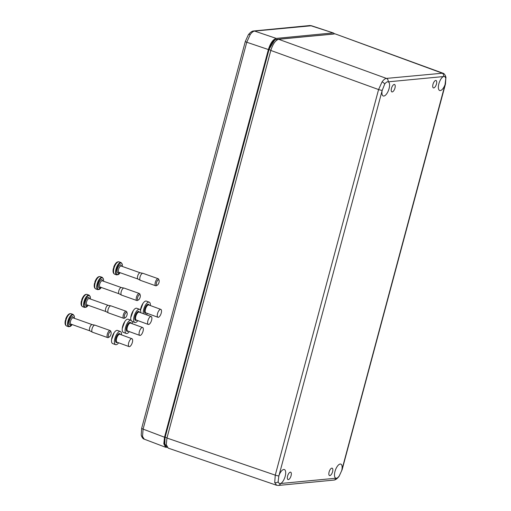 <?xml version="1.0" encoding="UTF-8"?>
<svg xmlns="http://www.w3.org/2000/svg" width="511" height="511" viewBox="0 0 511 511"><rect width="100%" height="100%" fill="white"/><g stroke="black" fill="none" stroke-linecap="round" stroke-linejoin="round"><path stroke-width="0.77" d="M334.622 33.886L333.53 33.03L310.669 25.659A2.804 2.51 -95.5 0 0 309.723 25.55L311.512 25.748L254.599 31.082C253.207 31.254 251.751 32.41 250.224 34.544L246.762 42.234L143.099 429.112L142.518 436.509L144.281 439.179C143.061 438.975 142.032 437.62 141.215 435.129L141.675 428.275A2.804 0.485 15 0 0 143.099 429.112L164.516 437.231L163.82 443.778L165.705 447.297L167.186 447.361M332.674 32.94L276.234 38.402C273.046 39.366 270.434 43.084 268.39 49.548L164.516 437.231M384.687 84.104L382.1 90.709A7.473 3.079 109.5 0 0 383.237 95.972A7.473 3.079 109.5 0 0 389.063 88.607A7.473 3.079 109.5 0 0 388.296 81.901L388.117 81.843C387.076 81.651 385.933 82.405 384.687 84.104A2.804 1.431 35.1 0 0 382.075 81.875C383.601 79.742 385.051 78.585 386.425 78.407L442.871 73.175M443.369 76.573L388.117 81.843A2.804 2.51 -95.5 0 0 386.425 78.407L278.648 39.296L335.05 33.841L442.807 73.15C444.116 73.424 445.158 74.778 445.918 77.218L445.918 77.218A2.804 2.114 168.2 0 1 445.828 78.189L444.659 76.414L443.369 76.573A7.473 3.079 109.5 0 0 438.866 83.785A7.473 3.079 109.5 0 0 439.684 90.511A7.473 3.079 109.5 0 0 445.043 84.622L445.828 78.189M278.859 475.875L278.112 481.835L279.338 483.636L280.686 483.495A7.473 3.079 109.5 0 0 285.189 476.278A7.473 3.079 109.5 0 0 284.359 469.552A7.473 3.079 109.5 0 0 279.012 475.447L278.859 475.875A2.804 0.485 -165 0 1 275.263 475.147L378.581 89.553L382.075 81.875M341.955 469.36A7.473 3.079 109.5 0 0 340.805 464.097A7.473 3.079 109.5 0 0 334.992 471.461A7.473 3.079 109.5 0 0 335.759 478.168L335.938 478.226C336.928 478.398 338.033 477.632 339.253 475.926L341.623 470.816L445.043 84.622M432.977 84.36A3.922 1.616 -70.5 0 1 436.055 80.502A3.922 1.616 -70.5 0 1 436.464 84.021A3.922 1.616 -70.5 0 1 433.43 87.898A3.922 1.616 -70.5 0 1 432.977 84.36M329.097 472.036A3.922 1.616 -70.5 0 1 332.176 468.178A3.922 1.616 -70.5 0 1 332.584 471.698A3.922 1.616 -70.5 0 1 329.557 475.575A3.922 1.616 -70.5 0 1 329.097 472.036M287.597 476.048A3.922 1.616 -70.5 0 1 290.676 472.19A3.922 1.616 -70.5 0 1 291.078 475.709A3.922 1.616 -70.5 0 1 288.051 479.586A3.922 1.616 -70.5 0 1 287.597 476.048M391.471 88.371A3.922 1.616 -70.5 0 1 394.549 84.513A3.922 1.616 -70.5 0 1 394.958 88.033A3.922 1.616 -70.5 0 1 391.931 91.91A3.922 1.616 -70.5 0 1 391.471 88.371M276.585 485.258L274.714 482.55L275.263 475.147L166.956 438.036L270.811 50.448C272.848 43.984 275.461 40.267 278.648 39.296M166.995 437.876L165.149 437.218L164.529 443.28L166.247 446.378C164.453 445.956 164.05 442.884 165.053 437.161L268.933 49.522L274.669 40.024M164.804 444.583L165.066 437.18M339.253 475.926A2.804 1.431 -144.9 0 1 339.112 476.309L339.112 476.309C337.196 478.743 335.427 480.001 333.824 480.085L278.348 485.45L276.521 485.239L168.208 448.128L166.267 444.64L166.956 438.036M333.14 34.026L276.132 39.456C273.232 40.286 270.862 43.665 269.01 49.586L165.149 437.218L268.914 49.529L270.862 50.244M280.686 483.495L335.938 478.226A2.804 2.51 -95.5 0 1 333.824 480.085M140.768 335.159A4.203 1.686 -69.9 0 1 139.759 335.408A4.203 1.686 -69.9 0 1 139.299 331.946A4.203 1.686 -69.9 0 1 141.643 327.768A4.203 1.686 -69.9 0 1 142.646 327.513A4.203 1.686 -69.9 0 1 143.112 330.975A4.203 1.686 -69.9 0 1 140.768 335.159M129.321 331.601A7.007 2.811 -69.9 0 1 127.929 333.038A7.007 2.811 -69.9 0 1 126.249 333.459A7.007 2.811 -69.9 0 1 125.476 327.685A7.007 2.811 -69.9 0 1 129.385 320.716A7.007 2.811 -69.9 0 1 131.059 320.295A7.007 2.811 -69.9 0 1 132.208 323.699M126.249 333.459L123.355 332.406A7.007 2.811 -69.9 0 1 122.25 328.522A7.007 2.811 -69.9 0 1 124.818 321.489A7.007 2.811 -69.9 0 1 126.492 319.662A7.007 2.811 -69.9 0 1 128.165 319.234L131.059 320.295M130.081 346.356A4.203 1.686 -69.9 0 1 129.079 346.605A4.203 1.686 -69.9 0 1 128.612 343.143A4.203 1.686 -69.9 0 1 130.957 338.965A4.203 1.686 -69.9 0 1 131.959 338.71A4.203 1.686 -69.9 0 1 132.426 342.172A4.203 1.686 -69.9 0 1 130.081 346.356M118.641 342.798A7.007 2.811 -69.9 0 1 117.243 344.235A7.007 2.811 -69.9 0 1 115.569 344.657A7.007 2.811 -69.9 0 1 114.796 338.882A7.007 2.811 -69.9 0 1 118.699 331.914A7.007 2.811 -69.9 0 1 120.379 331.492A7.007 2.811 -69.9 0 1 121.522 334.897M115.569 344.657L112.669 343.603A7.007 2.811 -69.9 0 1 111.564 339.719A7.007 2.811 -69.9 0 1 114.132 332.687A7.007 2.811 -69.9 0 1 115.805 330.86A7.007 2.811 -69.9 0 1 117.479 330.432L120.379 331.492M124.531 315.21A2.804 1.156 109.5 0 0 125.431 317.618A2.804 1.156 109.5 0 0 127.022 314.968A2.804 1.156 109.5 0 0 127.105 312.904A2.804 1.156 109.5 0 0 125.872 312.745A2.804 1.156 109.5 0 0 124.531 315.21M125.431 317.618L124.518 318.181A3.737 1.539 -70.5 0 1 123.726 318.327A3.737 1.539 -70.5 0 1 123.317 314.968A3.737 1.539 -70.5 0 1 126.223 311.282A3.737 1.539 -70.5 0 1 126.747 311.895L127.105 312.904M108.268 305.361A3.315 1.367 109.5 0 0 108.179 305.335A3.315 1.367 109.5 0 0 105.681 308.625A3.315 1.367 109.5 0 0 105.969 311.576A3.315 1.367 109.5 0 0 106.045 311.614M126.223 311.282L110.976 305.872A3.737 1.539 109.5 0 0 110.881 305.846A3.737 1.539 109.5 0 0 108.064 309.557A3.737 1.539 109.5 0 0 108.383 312.879A3.737 1.539 109.5 0 0 108.473 312.917L123.726 318.327M83.152 296.789C84.372 294.879 85.682 294.087 87.081 294.425A6.541 2.696 109.5 0 0 81.99 300.87A6.541 2.696 109.5 0 0 82.712 306.753C81.377 306.063 80.859 304.626 81.147 302.442L81.147 302.442A6.036 2.485 -70.5 0 1 81.319 301.381L81.479 301.516A6.432 2.651 -70.5 0 1 81.664 300.73A6.432 2.651 -70.5 0 1 81.901 299.944L81.741 299.804A6.036 2.485 -70.5 0 1 83.152 296.789L83.152 296.789A13.082 13.082 0 0 0 81.76 299.676A13.062 2.293 15.5 0 0 81.741 299.804M81.6 300.979A13.056 2.248 15 0 0 81.505 301.043A13.062 2.204 -165.5 0 0 81.326 301.305A13.082 13.082 0 0 0 81.147 302.442M108.511 334.501A2.804 1.156 109.5 0 0 109.411 336.909A2.804 1.156 109.5 0 0 111.002 334.258A2.804 1.156 109.5 0 0 111.085 332.195A2.804 1.156 109.5 0 0 109.852 332.035A2.804 1.156 109.5 0 0 108.511 334.501M109.411 336.909L108.498 337.471A3.737 1.539 -70.5 0 1 107.706 337.618A3.737 1.539 -70.5 0 1 107.297 334.258A3.737 1.539 -70.5 0 1 110.204 330.572A3.737 1.539 -70.5 0 1 110.727 331.185L111.085 332.195M92.248 324.651A3.315 1.367 109.5 0 0 92.159 324.626A3.315 1.367 109.5 0 0 89.661 327.915A3.315 1.367 109.5 0 0 89.949 330.866A3.315 1.367 109.5 0 0 90.025 330.904M110.204 330.572L94.957 325.162A3.737 1.539 109.5 0 0 94.861 325.137A3.737 1.539 109.5 0 0 92.044 328.848A3.737 1.539 109.5 0 0 92.363 332.169A3.737 1.539 109.5 0 0 92.453 332.207L107.706 337.618M67.133 316.079C68.353 314.169 69.662 313.377 71.061 313.716A6.541 2.696 109.5 0 0 65.97 320.161A6.541 2.696 109.5 0 0 66.692 326.044C65.357 325.354 64.833 323.917 65.127 321.732L65.127 321.732A6.036 2.485 -70.5 0 1 65.299 320.672L65.459 320.806A6.432 2.651 -70.5 0 1 65.644 320.027A6.432 2.651 -70.5 0 1 65.881 319.234L65.721 319.094A6.036 2.485 -70.5 0 1 67.133 316.079L67.133 316.079A13.082 13.082 0 0 0 65.74 318.973A13.062 2.293 15.5 0 0 65.721 319.094M65.58 320.269A13.056 2.248 15 0 0 65.485 320.34A13.062 2.204 -165.5 0 0 65.306 320.595A13.082 13.082 0 0 0 65.127 321.732M156.513 282.66A2.804 1.156 109.5 0 0 157.414 285.068A2.804 1.156 109.5 0 0 159.004 282.417A2.804 1.156 109.5 0 0 159.087 280.354A2.804 1.156 109.5 0 0 157.848 280.194A2.804 1.156 109.5 0 0 156.513 282.66M157.414 285.068L156.494 285.63A3.737 1.539 -70.5 0 1 155.708 285.777A3.737 1.539 -70.5 0 1 155.293 282.411A3.737 1.539 -70.5 0 1 158.206 278.731A3.737 1.539 -70.5 0 1 158.723 279.338L159.087 280.354M140.244 272.804A3.315 1.367 109.5 0 0 140.161 272.785A3.315 1.367 109.5 0 0 137.663 276.074A3.315 1.367 109.5 0 0 137.944 279.025A3.315 1.367 109.5 0 0 138.027 279.057M158.206 278.731L142.952 273.321A3.737 1.539 109.5 0 0 142.856 273.296A3.737 1.539 109.5 0 0 140.046 277A3.737 1.539 109.5 0 0 140.365 280.328A3.737 1.539 109.5 0 0 140.455 280.367L155.708 285.777M115.135 264.238C116.348 262.322 117.658 261.536 119.063 261.875A6.541 2.696 109.5 0 0 113.972 268.32A6.541 2.696 109.5 0 0 114.688 274.203C113.359 273.513 112.835 272.069 113.129 269.885L113.129 269.885A6.036 2.485 -70.5 0 1 113.295 268.831L113.455 268.965A6.432 2.651 -70.5 0 1 113.646 268.179A6.432 2.651 -70.5 0 1 113.876 267.394L113.717 267.253A6.036 2.485 -70.5 0 1 115.135 264.238L115.135 264.238A13.082 13.082 0 0 0 113.742 267.125A13.062 2.293 15.5 0 0 113.717 267.253M113.583 268.428A13.056 2.248 15 0 0 113.48 268.492A13.062 2.204 -165.5 0 0 113.301 268.754A13.082 13.082 0 0 0 113.129 269.885M137.67 297.428A2.804 1.156 109.5 0 0 138.57 299.836A2.804 1.156 109.5 0 0 140.161 297.185A2.804 1.156 109.5 0 0 140.244 295.122A2.804 1.156 109.5 0 0 139.011 294.962A2.804 1.156 109.5 0 0 137.67 297.428M138.57 299.836L137.651 300.398A3.737 1.539 -70.5 0 1 136.865 300.545A3.737 1.539 -70.5 0 1 136.45 297.185A3.737 1.539 -70.5 0 1 139.362 293.499A3.737 1.539 -70.5 0 1 139.88 294.112L140.244 295.122M121.401 287.572A3.315 1.367 109.5 0 0 121.318 287.552A3.315 1.367 109.5 0 0 118.82 290.842A3.315 1.367 109.5 0 0 119.108 293.793A3.315 1.367 109.5 0 0 119.184 293.825M139.362 293.499L124.109 288.089A3.737 1.539 109.5 0 0 124.02 288.063A3.737 1.539 109.5 0 0 121.203 291.775A3.737 1.539 109.5 0 0 121.522 295.096A3.737 1.539 109.5 0 0 121.612 295.134L136.865 300.545M96.292 279.006C97.505 277.096 98.815 276.304 100.22 276.643A6.541 2.696 109.5 0 0 95.129 283.088A6.541 2.696 109.5 0 0 95.844 288.971C94.516 288.281 93.992 286.843 94.286 284.659L94.286 284.659A6.036 2.485 -70.5 0 1 94.452 283.599L94.612 283.733A6.432 2.651 -70.5 0 1 94.803 282.947A6.432 2.651 -70.5 0 1 95.033 282.161L94.874 282.021A6.036 2.485 -70.5 0 1 96.292 279.006L96.292 279.006A13.082 13.082 0 0 0 94.899 281.893A13.062 2.293 15.5 0 0 94.874 282.021M94.739 283.196A13.056 2.248 15 0 0 94.644 283.26A13.062 2.204 -165.5 0 0 94.458 283.522A13.082 13.082 0 0 0 94.286 284.659M149.308 324.185A4.203 1.686 -69.9 0 1 148.305 324.44A4.203 1.686 -69.9 0 1 147.839 320.978A4.203 1.686 -69.9 0 1 150.183 316.794A4.203 1.686 -69.9 0 1 151.192 316.539A4.203 1.686 -69.9 0 1 151.652 320.007A4.203 1.686 -69.9 0 1 149.308 324.185M137.868 320.627A7.007 2.811 -69.9 0 1 136.475 322.064A7.007 2.811 -69.9 0 1 134.795 322.492A7.007 2.811 -69.9 0 1 134.023 316.711A7.007 2.811 -69.9 0 1 137.932 309.749A7.007 2.811 -69.9 0 1 139.605 309.327A7.007 2.811 -69.9 0 1 140.755 312.732M130.957 320.256A7.007 2.811 -69.9 0 1 130.79 317.548A7.007 2.811 -69.9 0 1 133.358 310.522A7.007 2.811 -69.9 0 1 135.038 308.695A7.007 2.811 -69.9 0 1 136.712 308.267L139.605 309.327M158.947 317.024A4.203 1.686 -69.9 0 1 157.944 317.28A4.203 1.686 -69.9 0 1 157.477 313.818A4.203 1.686 -69.9 0 1 159.822 309.634A4.203 1.686 -69.9 0 1 160.831 309.385A4.203 1.686 -69.9 0 1 161.291 312.847A4.203 1.686 -69.9 0 1 158.947 317.024M143.374 313.684A7.007 2.811 -69.9 0 1 147.57 302.589A7.007 2.811 -69.9 0 1 149.244 302.167A7.007 2.811 -69.9 0 1 150.394 305.572M140.448 310.234A7.007 2.811 -69.9 0 1 142.997 303.362A7.007 2.811 -69.9 0 1 144.677 301.535A7.007 2.811 -69.9 0 1 146.35 301.107L149.244 302.167M147.507 313.467A7.007 2.811 -69.9 0 1 146.306 314.757M250.224 34.544A2.804 1.431 -144.9 0 0 248.365 34.748L245.337 41.397A2.804 0.485 15 0 0 246.762 42.234L268.39 49.548M309.723 25.55L253.654 30.973A2.804 2.51 -95.5 0 1 254.599 31.082L276.234 38.402M142.518 436.509A2.804 2.114 168.2 0 1 141.215 435.129M445.918 77.218L445.458 84.066A2.804 0.485 -165 0 1 445.19 84.194M274.714 482.55A2.804 2.114 -11.8 0 0 278.112 481.835M332.75 34.065L332.431 34.007M277.198 39.82L275.997 39.468M382.1 90.709L279.012 475.447M278.348 485.45A2.804 2.51 -95.5 0 0 280.469 483.591M382.177 90.287A2.804 0.485 -165 0 1 378.581 89.553L270.811 50.448M443.586 76.478A2.804 2.51 -95.5 0 0 441.894 73.041L335.05 33.841M339.112 476.309L342.14 469.66A2.804 0.485 -165 0 1 341.872 469.781M139.759 335.408L127.699 331.007A4.203 1.686 -69.9 0 1 127.233 327.538A4.203 1.686 -69.9 0 1 129.577 323.361A4.203 1.686 -69.9 0 1 130.58 323.105L142.646 327.513M128.057 331.134A4.765 1.91 -69.9 0 1 126.294 328.496A4.765 1.91 -69.9 0 1 129.155 322.69A4.765 1.91 -69.9 0 1 130.944 323.233M129.079 346.605L117.013 342.204A4.203 1.686 -69.9 0 1 116.546 338.736A4.203 1.686 -69.9 0 1 118.891 334.558A4.203 1.686 -69.9 0 1 119.9 334.303L131.959 338.71M117.37 342.332A4.765 1.91 -69.9 0 1 115.607 339.694A4.765 1.91 -69.9 0 1 118.469 333.887A4.765 1.91 -69.9 0 1 120.257 334.43M82.712 306.753L84.743 307.475A6.541 2.696 -70.5 0 1 84.028 301.592A6.541 2.696 -70.5 0 1 89.118 295.147L87.081 294.425M90.377 299.012A6.17 2.536 109.5 0 0 88.282 295.709A6.17 2.536 109.5 0 0 84.513 301.688A6.17 2.536 109.5 0 0 84.775 306.977A6.17 2.536 109.5 0 0 88.16 305.265M87.177 304.92A4.254 1.75 -70.5 0 1 85.363 301.605A4.254 1.75 -70.5 0 1 87.617 297.689A4.254 1.75 -70.5 0 1 89.393 298.667M89.118 298.571L89.163 298.584A3.315 1.367 109.5 0 0 86.583 301.854A3.315 1.367 109.5 0 0 86.947 304.837L106.007 311.595M66.692 326.044L68.723 326.765A6.541 2.696 -70.5 0 1 68.001 320.882A6.541 2.696 -70.5 0 1 73.099 314.437L71.061 313.716M74.357 318.302A6.17 2.536 109.5 0 0 72.262 315A6.17 2.536 109.5 0 0 68.493 320.978A6.17 2.536 109.5 0 0 68.755 326.267A6.17 2.536 109.5 0 0 72.14 324.555M71.15 324.21A4.254 1.75 -70.5 0 1 69.343 320.895A4.254 1.75 -70.5 0 1 71.597 316.98A4.254 1.75 -70.5 0 1 73.373 317.957M73.099 317.861L73.143 317.874A3.315 1.367 109.5 0 0 70.563 321.144A3.315 1.367 109.5 0 0 70.927 324.127L89.987 330.885M114.688 274.203L116.725 274.924A6.541 2.696 -70.5 0 1 116.003 269.041A6.541 2.696 -70.5 0 1 121.094 262.59L119.063 261.875M122.359 266.461A6.17 2.536 109.5 0 0 120.257 263.159A6.17 2.536 109.5 0 0 116.489 269.137A6.17 2.536 109.5 0 0 116.757 274.42A6.17 2.536 109.5 0 0 120.136 272.714M119.152 272.363A4.254 1.75 -70.5 0 1 117.345 269.054A4.254 1.75 -70.5 0 1 119.593 265.139A4.254 1.75 -70.5 0 1 121.369 266.11M121.101 266.014L121.139 266.033A3.315 1.367 109.5 0 0 118.558 269.297A3.315 1.367 109.5 0 0 118.922 272.28L137.989 279.044M95.844 288.971L97.882 289.692A6.541 2.696 -70.5 0 1 97.16 283.809A6.541 2.696 -70.5 0 1 102.251 277.364L100.22 276.643M103.516 281.229A6.17 2.536 109.5 0 0 101.414 277.927A6.17 2.536 109.5 0 0 97.646 283.905A6.17 2.536 109.5 0 0 97.914 289.194A6.17 2.536 109.5 0 0 101.293 287.482M100.309 287.131A4.254 1.75 -70.5 0 1 98.502 283.822A4.254 1.75 -70.5 0 1 100.75 279.907A4.254 1.75 -70.5 0 1 102.526 280.878M102.257 280.788L102.296 280.801A3.315 1.367 109.5 0 0 99.715 284.071A3.315 1.367 109.5 0 0 100.079 287.054L119.146 293.812M148.305 324.44L136.239 320.033A4.203 1.686 -69.9 0 1 135.779 316.571A4.203 1.686 -69.9 0 1 138.123 312.387A4.203 1.686 -69.9 0 1 139.126 312.138L151.192 316.539M136.603 320.167A4.765 1.91 -69.9 0 1 134.84 317.529A4.765 1.91 -69.9 0 1 137.695 311.723A4.765 1.91 -69.9 0 1 139.49 312.266M157.944 317.28L145.878 312.873A4.203 1.686 -69.9 0 1 145.418 309.411A4.203 1.686 -69.9 0 1 147.762 305.233A4.203 1.686 -69.9 0 1 148.765 304.978L160.831 309.385M146.242 313.007A4.765 1.91 -69.9 0 1 144.479 310.369A4.765 1.91 -69.9 0 1 147.334 304.562A4.765 1.91 -69.9 0 1 149.129 305.105M311.512 25.748L333.53 33.03M144.281 439.179L165.705 447.297M245.337 41.397L141.675 428.275M248.365 34.748C250.281 32.314 252.044 31.056 253.654 30.973M166.247 446.378L166.727 446.55M445.458 84.066L342.14 469.66M268.914 49.529C269.968 44.623 272.35 41.263 276.068 39.449L333.351 34.084M122.25 328.522L124.818 321.489M111.564 339.719L114.132 332.687M84.743 307.475L88.199 305.284M105.969 311.576L108.383 312.879M108.179 305.335L110.881 305.846M89.163 298.584L108.223 305.342M90.421 299.031L90.351 296.942L89.118 295.147M68.723 326.765L72.179 324.574M89.949 330.866L92.363 332.169M92.159 324.626L94.861 325.137M73.143 317.874L92.204 324.632M74.402 318.321L74.331 316.232L73.099 314.437M116.725 274.924L120.181 272.727M137.944 279.025L140.365 280.328M140.161 272.785L142.856 273.296M121.139 266.033L140.206 272.791M122.397 266.474L122.333 264.385L121.094 262.59M97.882 289.692L101.338 287.501M119.108 293.793L121.522 295.096M121.318 287.552L124.02 288.063M102.296 280.801L121.363 287.559M103.554 281.248L103.49 279.159L102.251 277.364M134.795 322.492L132.004 321.47M130.79 317.548L133.358 310.522M140.429 310.388L142.997 303.362"/></g></svg>
